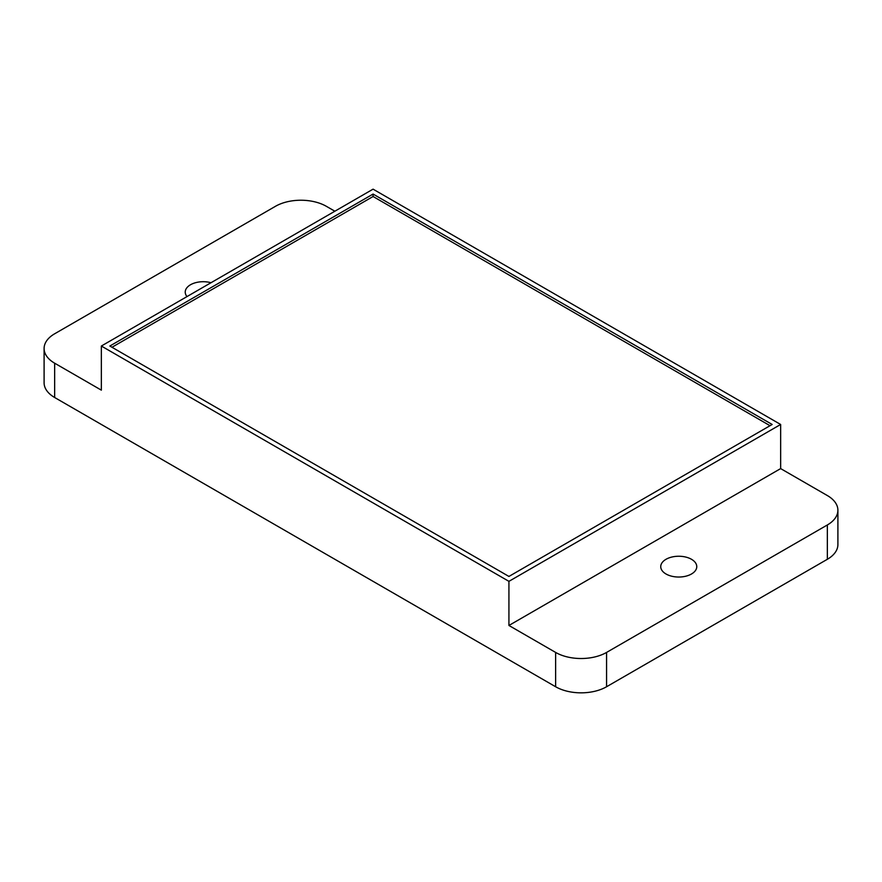 <?xml version="1.0" encoding="UTF-8"?>
<svg xmlns="http://www.w3.org/2000/svg" width="882" height="882" viewBox="0 0 882 882"><rect width="100%" height="100%" fill="white"/><g stroke="black" fill="none" stroke-linecap="round" stroke-linejoin="round"><path stroke-width="1.32" d="M606.573 652.426L827.349 524.966A36.03 20.804 0 0 0 837.9 510.259A36.03 20.804 0 0 0 827.349 495.552L780.647 468.596L508.925 625.47L555.627 652.426A36.03 20.804 0 0 0 606.573 652.426L606.573 686.747A36.03 20.804 180 0 1 555.627 686.747L54.651 397.506A36.03 20.804 180 0 1 44.1 382.799L44.1 348.489A36.03 20.804 0 0 0 54.651 363.197L101.353 390.153L101.353 346.031L508.925 581.348L780.647 424.474L373.075 189.156L101.353 346.031M606.573 686.747L827.349 559.287A36.03 20.804 180 0 0 837.9 544.58L837.9 510.259M508.925 625.47L508.925 581.348M334.862 211.217L326.373 206.322A36.03 20.804 0 0 0 275.427 206.322L54.651 333.782A36.03 20.804 0 0 0 44.1 348.489M780.647 468.596L780.647 424.474M666.02 573.995A18.015 10.397 180 0 1 660.739 566.641A18.015 10.397 180 0 1 671.864 557.038A18.015 10.397 180 0 1 691.488 559.287A18.015 10.397 180 0 1 696.769 566.641A18.015 10.397 180 0 1 685.645 576.244A18.015 10.397 180 0 1 666.02 573.995M772.158 424.474L373.075 194.062L109.842 346.031L508.925 576.442L772.158 424.474M186.995 296.595A18.015 10.397 180 0 1 185.231 292.107A18.015 10.397 180 0 1 211.007 282.725M770.03 425.697L373.075 196.51L111.97 347.265M373.075 194.062L373.075 196.51M555.627 652.426L555.627 686.747M54.651 363.197L54.651 397.506M827.349 524.966L827.349 559.287"/></g></svg>
